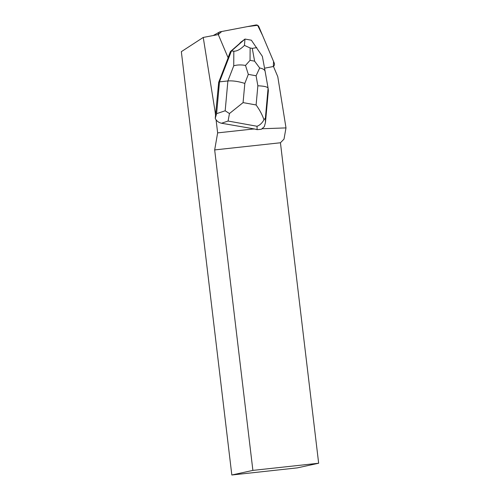 <?xml version="1.0" encoding="UTF-8"?>
<svg xmlns="http://www.w3.org/2000/svg" width="500" height="500" viewBox="0 0 500 500"><rect width="100%" height="100%" fill="white"/><g stroke="black" fill="none" stroke-linecap="round" stroke-linejoin="round"><path stroke-width="0.75" d="M213.269 35.531A2.781 2.537 -119.2 0 1 213.469 35.4L219.438 32.069A2.781 2.537 60.8 0 0 218.212 34.588L221.737 31.506L247.344 26.625L257.606 25.306L262.525 35.362L273.544 61.431L273.35 66.425A2.781 2.537 60.8 0 0 274.256 63.119L258.881 26.744A2.781 2.537 60.8 0 0 255.869 25L220.138 31.812A2.781 2.537 60.8 0 0 219.438 32.069M252.887 470.394L231.825 475L297.306 467.875L318.656 463.237L252.887 470.394L214.675 149.919L217.638 132.881L252.488 129.088L250.856 128.331L221.556 123.238L228.094 121.037L229.45 113.55L243.075 102.613L244.825 83.425C238.406 81.406 232.763 80.588 227.887 80.956L225.175 110.781L216.606 113.663L215.231 118.369L218.688 82.3L228.137 57.844L218.619 35.325A2.781 2.537 60.8 0 1 218.412 34.55L203.238 37.438L215.119 111.731L215.975 112.131M215.538 115.256L215.119 111.731M231.825 475L181.344 51.662L203.238 37.438M217.638 132.881L216.081 119.819M263.969 119.787C262.113 123.081 259.8 125.244 257.038 126.263L257.1 129.662L261.337 129.269L264.312 126.681L265.469 122.494L265.387 118.044L268.094 88.181C267.538 86.862 264.125 86.062 257.856 85.781L256.106 104.969C259.706 109.969 262.325 114.906 263.969 119.787L265.387 118.044M262.006 128.75L286 127.9L284.006 139.113L280.444 142.762L214.675 149.919M264.544 68.194L272.738 66.631A2.781 2.537 60.8 0 0 273.438 66.381L277.775 76.656L286 127.9M239.65 43.487L242.231 41.219A9.038 8.244 60.8 0 0 242.125 41.275A9.038 8.244 60.8 0 0 239.65 43.487L230.419 51.556L231.425 50.994L219.5 81.844L218.688 82.3M280.444 142.762L318.656 463.237M252.488 129.088L254.631 129.012L257.1 129.662M250.856 128.331L254.631 129.012M216.606 113.663L219.5 81.844L227.887 80.956L233.738 65.819C237.106 64.794 241.031 64.662 245.506 65.431L248.319 74.375L256.087 75.775L259.681 67.987L254.619 61.169L250.05 60.344L245.506 65.431M268.1 88.225L268.363 90.675L265.469 122.494M228.062 57.663L230.419 51.556M215.231 118.369C216.537 121 218.644 122.619 221.556 123.238M233.825 51.188L231.425 50.994L244.975 39.062L244.456 45.388C240.387 49.413 236.844 51.344 233.825 51.188L233.738 65.819M262.356 56.344L251.363 40.206L245.012 39.062M244.975 39.062L242.044 41.319M244.456 45.388L250.131 47.987L252.269 48.369L256.756 47.613M225.175 110.781L229.45 113.55M268.094 88.181L265.138 71.419C264.756 69.756 262.938 68.619 259.681 67.987M228.094 121.037L257.038 126.263M244.825 83.425L248.319 74.375M256.106 104.969L243.075 102.613M256.087 75.775L257.856 85.781M268.081 88.144L265.15 71.494M250.05 60.344L250.131 47.987M252.269 48.369L254.619 61.169M265.131 71.394L262.356 56.325"/></g></svg>
